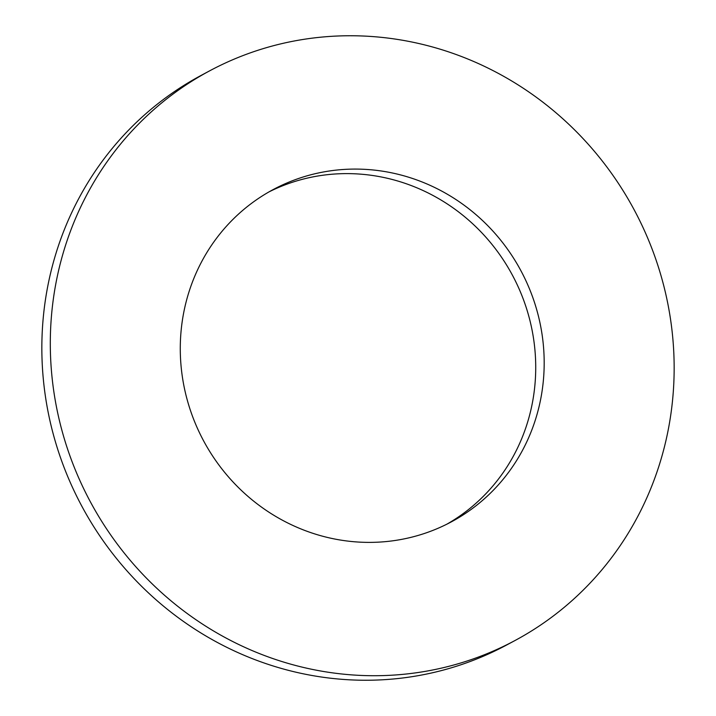 <?xml version="1.0" encoding="UTF-8"?>
<svg xmlns="http://www.w3.org/2000/svg" width="716" height="716" viewBox="0 0 716 716"><rect width="100%" height="100%" fill="white"/><g stroke="black" fill="none" stroke-linecap="round" stroke-linejoin="round"><path stroke-width="1.07" d="M446.909 524.157A188.523 180.029 61.8 0 0 534.485 345.631A188.523 180.029 61.8 0 0 269.091 191.843M542.943 341.102A188.523 180.029 61.8 0 0 273.288 189.516A188.523 180.029 61.8 0 0 181.515 370.369A188.523 180.029 61.8 0 0 451.17 521.955A188.523 180.029 61.8 0 0 542.943 341.102M52.429 380.822A323.176 308.623 61.8 0 0 514.697 640.686A323.176 308.623 61.8 0 0 672.029 330.658A323.176 308.623 61.8 0 0 209.752 70.786A323.176 308.623 61.8 0 0 52.429 380.822M209.752 70.786L201.303 75.314A323.176 308.623 61.8 0 0 43.971 385.342A323.176 308.623 61.8 0 0 506.248 645.214L514.697 640.686"/></g></svg>
